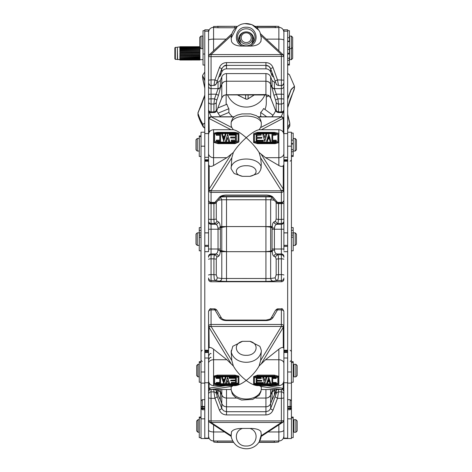 <?xml version="1.0" encoding="UTF-8"?>
<svg xmlns="http://www.w3.org/2000/svg" width="472" height="472" viewBox="0 0 472 472"><rect width="100%" height="100%" fill="white"/><g stroke="black" fill="none" stroke-linecap="round" stroke-linejoin="round"><path stroke-width="0.71" d="M231.823 127.57L233.345 129.735C236.383 130.231 240.673 132.886 246.219 137.694C251.765 132.886 256.06 130.231 259.093 129.735L260.615 127.57L261.287 125.576L261.287 122.531C258.361 113.935 234.082 113.929 231.156 122.531L231.156 125.576L231.823 127.57L211.067 116.779L234.183 116.779M233.345 129.735L213.574 129.712C210.524 130.006 208.854 131.682 208.553 134.732M209.179 132.308L209.002 118.142L211.067 116.938M258.343 116.903L281.377 116.903A2.513 2.384 0 0 1 283.884 119.292A2.513 2.513 0 0 0 281.377 116.779L283.436 118.142L283.884 119.322M259.093 129.735L278.863 129.712L278.863 157.683A5.021 4.301 0 0 0 283.884 153.382M261.464 129.712L283.436 118.142M283.884 198.629L283.884 164.516L283.259 165.802C282.268 166.687 280.799 166.587 278.863 165.513L265.571 157.683L259.093 152.462L260.615 157.813L261.287 163.979L260.874 168.852M283.884 164.516L283.884 157.335L283.884 159.766L287.654 159.766M283.884 190.01L261.299 154.444M208.553 119.322L209.002 118.142M242.508 176.339L249.93 176.339C260.084 174.487 256.892 165.406 246.219 165.737C235.552 165.406 232.354 174.487 242.508 176.339L234.218 173.543C231.587 169.82 230.572 167.873 231.186 167.719L231.823 157.813L233.345 152.462L226.867 157.683L213.574 165.513C211.639 166.587 210.176 166.687 209.179 165.802L208.553 164.516L208.553 250.284M204.789 159.766L208.553 159.766L208.553 157.335L208.553 164.516M231.138 154.444L208.553 190.01L208.553 161.223L204.789 161.223M218.347 228.129L217.94 228.135L217.574 225.999L216.141 224.283L211.067 224.283L211.067 190.694L209.002 189.844M259.093 152.462C256.06 147.6 251.765 142.674 246.219 137.694C240.673 142.674 236.383 147.6 233.345 152.462M231.156 167.023C234.077 156.356 258.361 156.356 261.287 167.023M283.436 189.844L281.377 190.694L281.377 192.381A2.513 2.277 180 0 0 283.884 190.11A2.513 0.684 180 0 1 281.377 190.794L211.067 190.794A2.513 0.684 180 0 1 208.553 190.11A2.513 2.277 180 0 0 211.067 192.381L281.377 192.381L281.377 202.405A2.513 2.277 0 0 0 283.884 200.128M211.067 116.779A2.513 2.513 0 0 0 208.553 119.292A2.513 2.384 0 0 1 211.067 116.903L234.023 116.903M275.117 143.647L257.505 143.647L253.606 142.532L253.606 133.653L257.429 132.384L274.438 132.384L278.681 133.322L278.681 142.09L275.117 143.051L275.117 143.647L278.681 142.627L278.681 142.09M257.505 143.647L257.505 143.051L253.606 142.007M257.688 133.157L254.384 134.308L254.384 141.376L257.623 142.143L274.999 142.143L277.89 141.458L277.89 134.024L274.202 133.157L257.688 133.157L257.688 133.676L274.202 133.676L277.89 134.402L277.89 141.458M254.384 141.376L254.384 134.644L257.688 133.676M274.202 133.157L274.202 133.676M269.954 141.358L270.786 141.358L270.786 140.998L269.954 140.998L269.311 138.845L269.954 140.998M269.311 138.845L268.055 138.845L269.311 138.998M268.055 138.998L267.4 141.346L267.4 140.986L266.609 140.986L268.733 134.272L270.786 140.998M266.609 140.986L266.609 141.346L267.4 141.346M276.238 140.998L276.238 141.358L271.943 141.358L271.943 134.272L276.149 134.272L276.149 135.063L272.692 135.063L272.692 140.208L276.238 140.208L276.238 140.998L271.943 140.998M276.149 135.063L272.692 135.305L272.692 140.208M266.845 134.284L264.774 141.329L262.768 134.266L263.789 134.266L264.816 137.647L265.836 134.284L266.845 134.284L264.774 140.975L262.768 134.266M261.783 138.178L256.898 138.308L256.898 140.32L263.335 140.32L263.335 140.992L256.166 140.992L256.166 134.266L261.169 134.266L261.169 135.134L256.898 135.134L256.898 137.346L261.783 137.346L261.783 138.178L256.898 138.178L256.898 140.32M263.335 140.992L263.335 141.352L256.166 141.352L256.166 140.992M261.169 135.134L256.898 135.375L256.898 137.346M268.055 138.845L267.4 140.986M269.223 138.255L268.704 136.508L268.173 138.255L269.223 138.255M268.208 138.255L268.704 136.644L269.188 138.255M264.774 141.329L264.774 140.975M238.897 141.565L238.897 142.007L234.997 143.635L218.164 143.635L213.816 142.397L213.816 133.128L217.273 132.372L235.103 132.372L238.897 133.21L238.897 141.565L234.997 143.04L234.997 143.635M218.164 143.635L218.164 143.04L213.816 141.895M238.112 133.841L234.879 133.075L217.503 133.075L214.607 133.759L214.607 141.187L218.294 142.06L234.808 142.06L238.112 140.91L238.112 133.841M214.607 141.187L214.607 134.178L217.503 133.611L217.503 133.075M234.879 133.075L234.879 133.611L217.503 133.611M234.879 133.611L238.112 134.243L238.112 140.91M225.887 134.231L223.763 141.293L221.716 134.219L222.542 134.219L223.162 136.29L224.566 136.29L225.191 134.231L225.887 134.231L223.763 140.945L221.716 134.219M220.56 140.945L220.56 141.293L216.347 141.293L216.347 140.155L219.804 140.155L219.804 135.257L216.259 135.257L216.259 134.219L220.56 134.219L220.56 140.945L216.347 140.945M227.545 137.688L226.525 141.281L225.516 141.281L227.587 134.243L229.587 140.951L228.572 140.951L227.545 137.57L228.572 140.951M229.587 140.951L229.587 141.305L228.572 141.305M236.33 140.951L236.33 141.305L231.327 141.305L231.327 140.084L235.599 140.084L235.599 137.989L230.714 137.989L230.714 137.039L235.599 137.039L235.599 135.163L229.168 135.163L229.168 134.225L236.33 134.225L236.33 140.951L231.327 140.951M223.763 141.293L223.763 140.945M223.185 136.945L223.799 138.986L224.418 136.945L223.185 136.945M224.383 137.069L223.227 137.069M219.804 140.155L219.804 135.01L216.259 135.01M226.525 141.281L226.525 140.933L225.516 140.933M227.545 137.57L226.525 140.933M235.599 140.084L235.599 137.871L230.714 137.871M235.599 137.039L235.599 134.898L229.168 134.898M214.229 202.458L216.654 201.963L221.338 196.511C220.176 196.936 223.563 195.095 226.507 195.266L265.931 195.272C267.329 194.954 272.409 196.653 271.105 196.511L273.011 197.148L277.489 202.405L281.377 202.405L281.377 202.877L277.878 202.877L275.565 201.733L278.209 202.458M283.884 250.284L283.884 168.262M221.356 196.488L271.087 196.488L221.35 196.494L219.433 197.148L214.949 202.405L211.067 202.405A2.513 2.277 180 0 1 208.553 200.128M216.855 201.762L214.553 202.877L211.067 202.877C210.453 203.515 209.615 202.677 208.553 200.364M208.553 168.262L208.553 161.223M283.884 177.737L283.884 183.407M249.93 176.339L258.078 173.513M261.287 351.422L261.287 351.546C258.361 365.865 234.082 365.871 231.156 351.546L231.392 350.307M231.156 351.787L231.823 360.549L211.067 326.423L211.067 308.836C210.453 308.198 209.615 309.036 208.553 311.349L208.553 326.447L283.884 326.447L283.884 312.564M231.203 352.395L231.309 351.056M261.287 351.546L260.615 360.549L259.093 365.989C256.06 371.322 251.765 376.149 246.219 380.456C240.673 376.149 236.383 371.322 233.345 365.989L231.823 360.549M233.345 365.989L226.867 359.735L213.574 359.735A5.021 3.611 180 0 0 208.553 363.346L208.553 326.547L209.002 327.055L211.067 326.423M204.789 350.212L208.553 350.212L208.553 348.354L209.179 347.675L209.002 327.055M278.209 308.918L277.489 309.897L281.377 309.897L281.377 326.423L283.436 327.055L283.884 326.294M259.093 365.989L265.571 359.735L278.863 349.197C280.799 347.716 282.268 347.209 283.259 347.675L283.884 348.354L283.884 326.547M261.299 363.741L283.436 327.055M278.863 349.197L278.863 359.735A5.021 3.611 0 0 1 283.884 363.346L283.884 348.354M283.436 388.379L281.377 389.506A2.513 2.513 0 0 0 283.884 387.016L283.436 388.379L266.78 385.642M209.179 347.675C210.176 347.209 211.639 347.716 213.574 349.197L226.867 359.735M209.002 388.379L208.553 387.005A2.513 2.513 0 0 0 211.067 389.524L209.002 388.379L209.179 383.04M233.345 385.423L231.156 386.999L231.156 389.601C234.077 402.15 258.361 402.156 261.287 389.601L261.287 386.999L260.615 386.415L281.377 389.506L261.287 389.518L281.377 389.524L281.377 398.315A2.513 0.749 0 0 0 283.884 397.566M259.093 385.423L260.615 386.415M265.571 359.735L278.863 359.735L278.863 385.642L257.594 385.642C254.55 385.547 250.756 383.819 246.219 380.456C241.682 383.819 237.894 385.547 234.85 385.642L213.574 385.642L213.574 349.197M208.553 420.192L209.002 421.738L211.067 422.458A2.513 2.301 -0 0 1 208.553 420.151A2.513 0.749 0 0 0 211.067 420.9L211.067 389.524L231.156 389.524L211.067 389.506A2.513 2.502 180 0 1 208.553 387.016M283.884 326.447A2.513 1.976 0 0 0 281.377 324.465L211.067 324.465A2.513 1.976 0 0 0 208.553 326.447L208.553 326.547M283.884 387.016A2.513 2.502 180 0 1 281.377 389.518M253.606 377.264L253.606 376.656L257.505 375.128L257.505 375.936L256.868 376.29L275.27 376.29L278.681 376.981L278.681 384.479L275.347 385.099L257.275 385.099L253.606 384.409L253.606 377.264L256.868 376.29M278.681 376.981L278.681 376.302L274.332 375.128L257.505 375.128M257.688 376.839L254.384 377.824L254.384 383.872L257.623 384.527L274.999 384.527L277.89 383.942L277.89 377.582L274.202 376.839L257.688 376.839M274.332 375.128L274.332 375.936L275.27 376.29M277.89 377.582L277.89 383.347L274.999 383.76L257.623 383.76L254.384 383.293L254.384 377.824M274.999 384.527L274.999 383.76M257.623 384.527L257.623 383.76M266.609 383.535L268.733 377.317L270.786 383.547L269.954 383.547L269.311 381.706L268.055 381.706L267.4 383.535L266.609 383.535L268.733 377.795L270.786 383.547M276.149 377.795L276.149 377.317L271.943 377.317L271.943 377.795L276.149 377.795L276.149 378.467L272.692 378.467L272.692 382.509L276.238 382.509L276.238 383.547L271.943 383.547L271.943 377.795M264.816 380.68L263.789 377.311L262.768 377.311L262.768 377.789L263.789 377.789L264.816 380.68L265.836 377.806L266.845 377.806L264.774 383.529L262.768 377.789M264.816 380.515L265.836 377.806M266.845 377.806L266.845 377.334L265.836 377.334M261.783 380.426L256.898 380.255L256.898 378.532L256.898 380.426L261.783 380.426L261.783 381.134L256.898 381.134L256.898 382.586L263.335 382.586L263.335 383.541L256.166 383.541L256.166 377.789L261.169 377.789L261.169 378.532L256.898 378.532M261.169 377.789L261.169 377.311L256.166 377.311L256.166 377.789M268.733 377.317L268.733 377.795M269.223 381.199L268.704 379.706L268.173 381.199L269.223 381.199M268.173 381.022L269.223 381.022M272.692 378.467L272.692 382.875L276.238 382.875M263.789 377.311L263.789 377.789M256.898 381.134L256.898 382.963L263.335 382.963M217.385 375.116L234.997 375.116L238.897 376.172L238.897 384.031L235.15 385.087L217.934 385.087L213.816 384.314L213.816 376.815L217.385 375.93L217.385 375.116L213.816 376.084L213.816 376.815M234.997 375.116L234.997 375.93L238.897 376.886M238.112 377.423L234.879 376.768L217.503 376.768L214.607 377.358L214.607 383.712L218.294 384.456L234.808 384.456L238.112 383.471L238.112 377.423L238.112 382.993L236.33 383.388M218.294 384.456L218.294 383.712L216.819 383.5M216.347 383.435L214.607 383.175L214.607 377.358M234.808 384.456L234.808 383.712L218.294 383.712M235.788 383.506L234.808 383.712M223.162 379.517L224.566 379.517L225.191 377.276L225.191 377.759L225.887 377.759L223.763 383.5L221.716 377.748L222.542 377.748L223.162 379.517L222.542 377.264L221.716 377.264L221.716 377.748M225.887 377.759L225.887 377.276L225.191 377.276M224.566 379.311L223.162 379.311M219.804 378.42L219.804 382.473L216.347 382.473L216.347 382.827L219.804 382.827L219.804 378.42L216.259 378.42L216.259 377.748L220.56 377.748L220.56 383.5L216.347 383.5L216.347 382.827M220.56 377.748L220.56 377.264L216.259 377.264L216.259 377.748M225.516 383.488L227.587 377.287L229.587 383.506L228.572 383.506L227.545 380.615L226.525 383.488L225.516 383.488L227.587 377.765L229.587 383.506M235.599 380.869L235.599 382.42L231.327 382.42L231.327 382.762L235.599 382.762L235.599 380.869L230.714 380.869L230.714 380.161L235.599 380.161L235.599 378.332L229.168 378.332L229.168 377.753L236.33 377.753L236.33 383.506L231.327 383.506L231.327 382.762M235.599 378.332L235.599 379.984L230.714 380.161M236.33 377.753L236.33 377.27L229.168 377.27L229.168 377.753M224.566 379.517L225.191 377.759M222.542 377.264L222.542 377.748M223.185 380.078L223.799 381.83L224.418 380.078L223.185 380.078M224.359 380.078L223.799 381.606L223.244 380.078M227.587 377.287L227.587 377.765M214.347 308.836L214.371 308.836C215.545 308.912 216.459 309.508 217.12 310.629L216.654 310.128L214.949 309.897L214.229 308.918M208.553 312.564L208.553 311.349M208.553 311.88A2.513 1.976 180 0 1 211.067 309.897L214.949 309.897L219.433 317.538L221.138 317.768L221.604 318.264M271.306 317.768L273.011 317.538L277.489 309.897L275.79 310.128L275.329 310.611L271.306 317.768M261.287 351.522C261.565 351.127 261.093 349.398 259.865 346.33L249.93 341.321L242.508 341.321L232.785 346.306L231.28 351.787M208.553 329.167L208.553 326.294M208.553 342.519L208.553 332.837M291.419 360.301L290.162 361.558M242.508 341.321C232.354 343.763 235.546 355.746 246.219 355.31C256.892 355.74 260.084 343.763 249.93 341.321M261.287 434.747L260.874 431.532L261.287 434.747L259.264 441.668M231.162 435.272L231.569 431.532L231.156 434.747M277.076 389.441L276.155 390.615L276.155 393.5L277.076 392.32L278.515 391.872L277.489 398.315L281.377 398.315L281.377 422.499L283.436 421.738L283.884 420.192M281.377 422.458A2.513 2.301 -0 0 0 283.884 420.151A2.513 0.749 0 0 1 281.377 420.9L211.067 420.9L211.067 422.458L281.377 422.458M278.863 424.841L278.863 441.037L259.647 441.019M274.332 441.019L274.332 442.181L274.94 442.347L278.681 442.01L278.681 441.037M216.772 442.347L213.816 442.087L213.816 441.037L217.385 441.019L217.385 442.181L216.772 442.347L233.534 442.347M232.72 441.019L217.385 441.019M270.426 395.63L272.403 390.45L270.651 394.916L270.651 389.524M255.842 398.061L265.931 398.061C268.19 397.961 269.766 396.993 270.651 395.17L272.09 391.701L274.102 390.285L274.498 390.255L274.403 390.751L275.996 390.751M274.598 389.524L274.498 390.255M270.432 404.144L272.137 399.53L270.651 403.66C269.766 405.643 268.19 406.693 265.931 406.805C268.208 406.681 269.783 405.578 270.651 403.501L270.651 395.17M272.09 391.701L272.09 399.548L270.651 403.501M265.931 389.524L265.931 398.061C268.19 397.949 269.766 396.905 270.651 394.916M221.793 389.524L221.793 394.916C222.672 396.881 224.247 397.925 226.507 398.061L236.566 398.061M222.017 395.63L220.282 391.317L220.035 389.524M216.441 390.751L218.035 390.751L217.84 389.524M217.94 390.255L220.347 391.701L221.793 395.17C222.672 396.993 224.247 397.961 226.507 398.061L226.507 389.524M265.931 398.061L265.931 406.805L226.507 406.805C224.23 406.687 222.66 405.637 221.793 403.66L221.793 408.563L217.309 396.722L214.949 398.315L219.433 410.156L221.793 408.563L223.628 410.841L226.507 411.702L226.507 406.805C224.23 406.681 222.66 405.578 221.793 403.501L220.347 399.548L220.394 392.303L219.474 391.176L218.035 390.751L218.035 394.704M221.793 403.66L220.3 399.53L222.005 404.138M270.332 395.778L272.403 390.45M220.035 390.45L222.105 395.778M221.793 394.916L220.247 390.875M216.825 391.666L218.442 395.743M215.592 389.524L219.734 398.781M208.553 397.566A2.513 0.749 180 0 0 211.067 398.315L214.949 398.315L213.922 391.872L215.362 392.32L216.282 393.5L216.282 390.615L215.362 389.441M271.306 409.336L273.011 410.156L277.489 398.315L275.129 396.722L270.651 408.563L271.306 409.336M265.931 406.805L265.931 411.702L226.507 411.702L226.507 414.923L265.931 414.923L265.931 411.702L268.81 410.841L270.651 408.563L270.651 403.66M274.002 395.743L275.618 391.666M272.604 398.917L276.846 389.524M220.282 399.601L221.94 404.008M270.497 404.014L272.155 399.601M260.863 431.532C259.24 429.437 255.594 428.405 249.93 428.434L242.508 428.434C236.938 428.411 233.357 429.449 231.764 431.544M204.789 409.749L202.276 409.749L202.276 408.711A1.257 1.086 180 0 1 201.019 407.619L201.019 400.929L201.019 407.619A1.257 0.437 180 0 0 202.276 408.056L202.276 399.672L201.019 400.929M204.789 406.876L202.276 406.876A1.257 0.437 0 0 1 201.019 406.439L204.789 406.498M287.654 406.498L291.419 406.439L291.419 400.929L290.162 399.672L290.162 409.749L291.419 408.492L291.419 406.439A1.257 0.437 180 0 1 290.162 406.876L287.654 406.876M287.654 408.056L290.162 408.056A1.257 0.437 180 0 0 291.419 407.619A1.257 1.086 180 0 1 290.162 408.711L287.654 408.711M291.419 404.126L291.419 408.492M242.508 428.434C232.354 431.502 235.546 446.553 246.219 446.01C256.892 446.553 260.084 431.502 249.93 428.434M278.504 202.877L278.515 203.621L276.155 203.332L276.155 219.102L278.515 219.392L277.914 223.462L281.377 223.462L281.377 229.233L283.884 229.233L283.884 199.001M271.878 197.414L270.651 199.739L265.931 199.768L265.931 196.824L226.507 196.824L226.507 199.768L221.793 199.739L220.566 197.414M283.884 221.81A2.513 2.472 0 0 1 281.377 224.283L276.297 224.283L277.914 223.462L276.338 222.749L275.554 221.138L273.943 221.958L274.722 223.569L276.297 224.283L274.863 225.999L274.498 228.135L272.137 227.852L269.447 226.566L270.651 226.566L270.651 199.739L274.315 200.27M218.129 200.27L221.793 199.739L221.793 226.566L269.447 226.566L272.155 227.215L272.403 226.566M274.102 228.129L274.498 228.135M274.468 228.135L274.403 229.233L281.377 229.233L281.377 249.01L274.403 249.01L274.468 250.107L272.09 250.396L270.651 251.092L270.651 227.15L272.09 227.846L274.468 228.135M274.09 250.113L274.498 250.107L274.863 252.243L276.297 253.96L274.722 254.673L273.943 256.284L275.554 257.104L276.338 255.494L277.914 254.78L278.35 256.172L278.515 258.851L276.155 259.14L276.155 274.91L278.515 274.621L278.209 278.622L277.489 280.51L275.79 279.707L275.129 277.855L270.651 278.504L271.306 280.356L273.011 281.159L277.489 280.51L281.377 280.51A2.513 2.507 -0 0 0 283.884 278.002M274.498 250.107L272.137 250.39L272.403 251.676L265.931 251.676L270.651 251.092M220.035 251.676L220.3 250.39L222.99 251.676L269.447 251.676L272.137 250.39M283.884 275.058A2.513 0.437 0 0 0 281.377 274.621L278.515 274.621L278.515 258.851L281.377 258.851L281.377 281.749L211.067 281.749A2.513 2.513 0 0 1 208.553 279.241A2.513 2.507 -0 0 0 211.067 281.749L211.067 229.233L218.035 229.233L217.97 228.135L226.507 226.566L226.507 199.768L265.931 199.768L265.931 226.566L270.651 227.15M272.155 251.027L269.447 251.676L270.651 251.676L270.651 278.504L226.507 278.474L226.507 251.676L221.793 251.676L221.793 278.504L217.309 277.855L216.654 279.707L214.949 280.51L219.433 281.159L221.138 280.356L221.793 278.504L226.507 278.474L226.507 281.418L265.931 281.418L265.931 226.566L272.197 226.566C272.433 224.058 273.017 222.524 273.943 221.958M208.553 200.24L208.553 220.99A2.513 2.472 180 0 0 211.067 223.462L214.524 223.462L216.141 224.283L217.716 223.569L218.501 221.958L216.884 221.138L216.105 222.749L214.524 223.462L214.087 222.07L213.922 219.392L216.282 219.102L216.282 203.332L213.922 203.621L213.934 202.877M220.035 226.566L222.99 226.566L220.282 227.215L220.247 226.566C220.005 224.058 219.427 222.524 218.501 221.958M217.94 228.135L220.3 227.852L222.99 226.566L226.507 226.566L226.507 251.676L217.97 250.107L218.035 249.01L220.394 249.01L220.394 229.233L218.035 229.233L218.035 249.01L208.553 249.01L208.553 251.676L204.789 251.676M208.553 278.002A2.513 2.507 180 0 0 211.067 280.51L214.949 280.51L214.229 278.622L213.922 274.621L216.282 274.91L216.282 259.14L213.922 258.851L214.087 256.172L214.524 254.78L216.105 255.494L216.884 257.104L218.501 256.284L217.716 254.673L216.141 253.96L217.574 252.243L217.94 250.107L220.3 250.39M218.347 250.113L217.94 250.107M220.282 251.027L222.99 251.676L220.247 251.676C220.005 254.184 219.427 255.718 218.501 256.284M273.943 256.284C273.017 255.718 272.433 254.184 272.197 251.676L272.403 251.676M208.553 221.81L208.553 229.233L211.067 229.233L211.067 224.283A2.513 2.472 180 0 1 208.553 221.81L208.553 220.99M204.789 245.399L208.553 245.399M208.553 232.843L204.789 232.843M283.884 245.399L287.654 245.399M287.654 232.843L283.884 232.843M216.902 82.14L218.035 82.14L218.035 88.624L219.474 88.193L220.394 87.066L220.394 80.535L218.035 82.14M272.043 80.535L272.043 87.066L272.963 88.193L274.403 88.624L274.403 82.14L272.043 80.535L270.651 76.806C269.766 74.782 268.19 73.709 265.931 73.597L226.507 73.597C224.247 73.709 222.672 74.782 221.793 76.806L220.394 80.535M274.403 82.14L275.536 82.14M265.931 94.754L268.81 95.444L270.668 97.91C270.562 97.025 269.359 96.058 267.063 95.008L226.507 94.896C224.471 94.831 222.89 95.84 221.769 97.91L223.628 95.444L226.507 94.571L226.507 81.219C224.23 81.326 222.66 82.299 221.793 84.14L220.347 87.645L217.97 89.102L218.035 88.624L211.067 88.624A2.513 2.366 180 0 1 208.553 86.252M220.3 87.757L221.793 84.382C222.66 82.394 224.23 81.337 226.507 81.219L265.931 81.219C268.208 81.326 269.783 82.299 270.651 84.14L270.651 76.806M221.793 84.382L221.793 97.751L217.291 109.38C216.465 111.616 215.38 112.666 214.04 112.537L211.067 112.537L211.067 111.894A2.513 2.189 180 0 1 208.553 109.705M214.229 112.259L213.922 111.894L215.362 111.498L216.282 110.454L216.282 102.595L215.362 103.639L213.922 104.035L214.524 98.837L216.884 99.999L218.501 95.338L216.141 94.182L217.94 89.102L218.347 89.072L217.94 89.102M283.884 56.587L283.377 55.017L281.377 54.575A2.513 2.071 180 0 1 283.884 56.646L281.377 56.363L281.377 88.624L274.403 88.624L274.468 89.102L272.09 87.645L270.651 84.14M274.498 89.102L274.09 89.072L274.498 89.102L276.297 94.182L273.943 95.338L275.554 99.999L277.914 98.837L278.515 104.035L277.076 103.639L276.155 102.595L276.155 110.454L277.076 111.498L278.515 111.894L278.209 112.259M221.769 97.916L217.279 109.404M270.668 97.91L275.152 109.38L270.651 97.751L270.651 84.382C269.766 82.388 268.19 81.331 265.931 81.219L265.931 94.571L226.507 94.754M270.651 84.382L272.155 88.022L270.432 83.697M222.094 83.544L220.035 88.878M220.282 88.022L222.005 83.697M270.344 83.544L272.403 88.878M231.156 38.256L231.569 41.678L231.156 38.256L237.204 26.456M244.773 23.6L251.983 24.65L258.939 30.355M261.264 37.489L260.874 41.678L261.287 38.256M272.137 72.782L272.043 75.774L270.651 72.051C269.766 70.021 268.19 68.953 265.931 68.835L226.507 68.835L226.507 65.384L223.628 66.292L221.793 68.694L219.433 67.555L214.949 79.886L217.309 81.025L216.282 83.815L215.362 85.013L213.922 85.467L214.949 79.886L211.067 79.886L211.067 54.516L209.066 55.017L208.553 56.587M211.067 54.575A2.513 2.071 180 0 0 208.553 56.646L281.377 56.363L281.377 54.575L211.067 54.575M217.922 26.526L217.922 27.748L213.574 27.494L213.574 26.467L235.286 26.314L217.144 26.314M237.227 26.438L235.286 26.314M272.043 75.774L273.778 77.308M226.507 68.835C224.247 68.953 222.672 70.021 221.793 72.051L220.394 75.774L220.306 72.782M218.66 77.308L220.394 75.774M246.219 45.825A8.791 8.514 180 0 1 237.434 37.312A8.791 8.514 180 0 1 246.219 28.798A8.791 8.514 180 0 1 255.01 37.312A8.791 8.514 180 0 1 246.219 45.825M283.884 80.163L277.489 79.886L278.515 85.467L277.076 85.013L276.155 83.815L275.129 81.025L277.489 79.886L273.011 67.555L270.651 68.694L268.81 66.292L265.931 65.384L265.931 62.593L226.507 62.593L226.507 65.384L265.931 65.384C268.108 65.431 269.683 66.534 270.651 68.694L275.129 81.019M275.294 27.771L275.294 26.509L276.079 26.296L278.863 26.414L278.863 27.553L256.733 27.706M257.683 27.771L257.683 26.509L255.122 26.373M235.77 27.647L234.755 27.748L234.755 26.526M217.922 27.748L234.755 27.748M231.575 41.678C233.197 44.651 236.844 46.12 242.508 46.079L249.93 46.079C255.505 46.108 259.087 44.633 260.674 41.66M249.93 46.079C260.084 42.787 256.892 26.65 246.219 27.24C235.552 26.656 232.354 42.787 242.508 46.079M295.183 232.843L295.183 245.399L296.44 244.142L296.44 234.1L295.183 232.843L293.236 232.843L293.236 245.399L295.183 245.399M197.255 232.843L197.255 245.399L199.202 245.399L199.202 232.843L197.255 232.843L195.998 234.1L195.998 244.142L197.255 245.399M201.019 48.64L201.019 36.084L199.768 37.341L199.768 47.389L201.019 48.64L202.777 48.64L202.777 36.084L201.019 36.084M175.36 47.336L175.36 59.389L174.858 58.888L174.858 47.837L175.36 47.336L177.366 47.336L177.366 59.389L179.879 59.643M177.366 47.336L177.619 59.643M179.879 58.251L199.969 58.528L179.879 58.251M179.879 57.165L199.969 57.372L179.879 57.165M179.879 59.053L199.969 59.053L199.969 59.383L179.879 59.383L179.879 59.053M179.879 55.855L199.969 55.985L179.879 55.855M199.969 50.71L179.879 50.569L199.969 50.71M199.969 49.424L179.879 49.206L199.969 49.424M179.879 54.41L199.969 54.445L179.879 54.41M199.969 52.15L179.879 52.097L199.969 52.15M199.969 47.589L179.879 47.607L179.879 47.271L199.768 47.271M199.969 48.368L179.879 48.085L199.969 48.368M199.969 50.569L199.969 49.82L179.879 49.82L179.879 50.569M199.969 59.696L179.879 59.885L199.969 59.696L199.969 59.383M199.969 49.206L199.969 48.575L179.879 48.575L179.879 49.206M179.879 54.445L179.879 55.277L199.969 55.277L199.969 54.445M199.969 52.846L179.879 52.846L179.879 53.696L199.969 53.696L199.969 52.846M199.969 52.097L199.969 51.271L179.879 51.271L179.879 52.097M199.768 46.716L179.879 46.716L199.768 46.805M179.879 58.528L179.879 59.024L199.969 59.024L199.969 58.528M179.879 55.985L179.879 56.746L199.969 56.746L199.969 55.985M199.969 60.003L179.879 60.009L199.969 59.885M179.879 57.372L179.879 58.021L199.969 58.021L199.969 57.372M199.768 46.976L179.879 46.805M199.969 48.085L199.969 47.607L179.879 47.607L179.879 48.085M179.879 46.976L179.879 47.271M179.879 59.383L179.879 59.696M240.059 43.383A7.534 7.298 180 0 1 246.219 31.884A7.534 7.298 180 0 1 252.378 43.383M199.267 227.669L199.267 250.797L201.019 250.797M251.487 34.716A6.278 6.083 -0 0 0 239.941 38.02A6.278 6.083 -0 0 0 246.219 44.102A6.278 6.083 -0 0 0 251.487 34.716M250.437 35.064A5.021 4.867 -0 0 0 241.747 35.494A5.021 4.867 -0 0 0 246.478 42.569A5.021 4.867 -0 0 0 250.437 35.064M239.941 38.02L239.941 40.828A6.278 6.083 -0 0 0 240.938 44.114M251.505 44.114A6.278 6.083 -0 0 0 252.496 40.828L252.496 38.02M253.682 40.161A7.534 7.298 -0 0 0 252.402 36.975M240.036 36.975A7.534 7.298 -0 0 0 238.755 40.161M237.363 94.896L245.623 98.978L237.505 94.896M271.825 116.779A32.645 31.618 0 0 0 275.736 110.672M216.701 110.672A32.645 31.618 0 0 0 220.619 116.779M227.587 94.896A20.089 19.458 0 0 0 254.113 105.516A20.089 19.458 0 0 0 264.851 94.896M287.654 98.259L291.141 89.391L294.498 86.299L294.15 89.751L289.973 99.698L287.654 107.769L294.487 88.099M287.654 73.543L289.501 74.824L294.493 86.341L291.106 89.786L287.654 99.391M287.654 114.212L289.855 123.699L287.654 114.938M287.654 114.206L289.719 122.767L289.837 125.463M204.789 123.328L202.836 124.165L204.789 123.145M203.019 126.154L204.789 128.242L203.043 126.708L203.019 124.284M287.654 73.514L288.657 74.086M197.998 112.773L204.789 95.09L201.397 105.285L198.01 112.572L197.998 115.292M204.789 80.789L202.588 75.626L204.789 80.057M202.618 77.39L204.789 88.175L202.795 79.078L202.588 75.626M204.789 96.105L197.951 113.091A50.221 48.645 0 0 0 202.836 124.165L202.836 126.036A50.221 48.645 0 0 1 197.951 114.967L197.986 115.268M269.01 95.84L266.308 96.961M265.016 109.498A20.089 19.458 0 0 0 266.308 102.63L266.308 94.901M261.517 116.779L260.662 116.159L260.662 112.413A20.089 19.458 0 0 0 263.671 108.525L272.975 115.28M260.007 116.779A20.089 19.458 0 0 0 260.662 116.159M217.834 107.994L226.908 104.235A20.089 19.458 0 0 0 228.879 108.707L228.879 112.454A20.089 19.458 0 0 0 232.43 116.779M228.879 112.454L220.076 116.1M226.129 94.901L226.129 102.63A20.089 19.458 0 0 0 226.224 104.519M228.879 108.707L218.076 113.18M266.674 116.779L260.662 112.413M201.019 418.829L204.789 418.829L204.789 438.529L204.789 358.018L208.553 358.018L208.553 438.529L201.019 438.529L201.019 132.225L204.789 132.225L204.789 146.196L201.019 146.196M201.019 383.128L204.789 383.128L204.789 146.196M204.789 133.57L204.789 29.807L208.553 29.807L208.553 157.335L204.789 157.335L204.789 133.57L208.553 133.57M295.183 138.502L295.183 151.058L296.44 149.801L296.44 139.753L295.183 138.502L293.236 138.502L293.236 151.058L295.183 151.058M197.255 138.502L197.255 151.058L199.202 151.058L199.202 138.502L197.255 138.502L195.998 139.753L195.998 149.801L197.255 151.058M295.885 364.296L295.885 376.851L297.142 375.594L297.142 365.552L295.885 364.296L293.944 364.296L293.944 376.851L295.885 376.851M293.177 365.552L293.944 365.552M197.957 376.851L196.7 375.594L196.7 365.552L197.957 364.296L197.957 376.851L199.267 376.851M197.957 364.296L199.267 364.296M295.885 419.697L295.885 432.252L297.142 430.995L297.142 420.953L295.885 419.697L293.944 419.697L293.944 432.252L295.885 432.252M293.177 420.953L293.944 420.953M197.957 432.252L196.7 430.995L196.7 420.953L197.957 419.697L197.957 432.252L199.267 432.252M197.957 419.697L199.267 419.697M204.789 65.042L203.031 65.042L203.031 30.686L204.789 30.686M201.019 156.456L199.267 156.456L199.267 135.889L201.019 135.889M201.019 382.249L199.267 382.249L199.267 361.682L201.019 361.682M201.019 437.65L199.267 437.65L199.267 417.083L201.019 417.083M291.419 36.084L289.66 36.084L289.66 48.64L291.419 48.64L292.675 47.389L292.675 37.341L291.419 36.084L291.419 59.643L292.675 58.386L292.675 48.345L292.197 47.861M289.66 48.64L289.66 59.643L291.419 59.643M289.407 57.289L289.407 65.042L287.654 65.042M287.654 30.686L289.407 30.686L289.407 41.571L287.654 41.554L289.407 41.571M289.407 46.291L289.407 54.038L287.654 54.038M291.419 133.098L293.177 133.098L293.177 143.984L291.419 143.966M293.177 148.704L293.177 156.456L291.419 156.456M291.419 382.249L293.177 382.249L293.177 361.682L291.419 361.682M291.419 437.65L293.177 437.65L293.177 417.083L291.419 417.083M293.177 227.669L293.177 250.797L291.419 250.797M291.419 418.829L291.419 438.529L287.654 438.529L287.654 418.829L291.419 418.829L291.419 132.225L287.654 132.225L287.654 383.128L291.419 383.128M283.884 438.152L283.884 358.018L287.654 358.018L287.654 438.529L283.884 438.529L283.884 438.152L287.654 438.152M283.884 31.158L283.884 29.807L287.654 29.807L287.654 31.158L283.884 31.158L283.884 157.335L287.654 157.335L287.654 31.158M209.179 118.543L230.979 129.712M281.377 116.938L260.615 127.57M283.259 118.543L283.259 132.308M265.571 157.683L278.863 157.683L278.863 165.513M283.259 165.802L283.259 189.231M213.574 165.513L213.574 157.683A5.021 4.301 180 0 1 208.553 153.382M226.867 157.683L213.574 157.683L213.574 129.712M209.179 189.231L209.179 165.802M211.067 190.694L231.823 157.813M260.615 157.813L281.377 190.694M257.505 143.051L275.117 143.051M276.049 142.709L256.567 142.709M256.868 132.514L275.27 132.514M216.447 132.508L235.929 132.508M218.164 143.04L234.997 143.04M235.634 142.703L217.232 142.703M265.931 195.066L226.507 195.066M273.011 197.148C271.683 195.815 269.323 195.113 265.931 195.036M226.507 195.036C223.114 195.113 220.76 195.815 219.433 197.148M204.789 160.397L208.553 160.397M204.789 161.117L208.553 161.117M208.553 160.993L204.789 160.993M287.654 160.993L283.884 160.993M283.884 161.117L287.654 161.117M283.884 160.397L287.654 160.397M209.179 327.633L231.138 363.741M281.377 326.423L260.615 360.549M283.259 327.633L283.259 347.675M283.259 383.04L283.259 388.09M211.067 389.506L231.823 386.415M225.657 385.642L209.179 388.09M276.049 385.01L256.567 385.01M274.332 375.936L257.505 375.936M234.997 375.93L217.385 375.93M216.447 376.284L235.929 376.284M235.634 385.004L217.232 385.004M225.645 382.715L225.645 383.122M219.433 317.538C220.76 319.473 223.114 320.5 226.507 320.612L226.507 320.122L226.507 320.612L265.931 320.612L265.931 320.122M265.931 320.612C269.323 320.5 271.683 319.473 273.011 317.538M275.329 310.606C276.279 309.384 277.194 308.794 278.073 308.836L281.377 308.836L281.377 309.897A2.513 1.976 0 0 1 283.884 311.88M204.789 352.513L208.553 352.513M208.553 351.77L204.789 351.77M204.789 350.944L208.553 350.944M208.553 350.737L204.789 350.737M287.654 350.737L283.884 350.737M283.884 350.944L287.654 350.944M287.654 351.77L283.884 351.77M283.884 352.513L287.654 352.513M231.191 435.68L211.067 422.499M281.377 422.499L261.252 435.68M268.013 431.951L278.863 431.951A5.021 1.994 0 0 0 283.884 429.957M214.577 441.037L213.574 441.037L213.574 431.951A5.021 1.994 180 0 1 208.553 429.957M224.424 431.951L213.574 431.951L213.574 424.841M258.839 442.329L274.657 442.329M274.332 442.181L258.939 442.181M233.422 442.181L217.385 442.181M217.055 442.329L233.522 442.329M272.403 389.524L272.197 390.875M274.403 394.704L274.403 390.751L272.963 391.176L272.043 392.303M272.043 399.188L273.046 398.008M220.394 392.303L220.347 391.701M219.392 398.008L220.394 399.188M226.507 406.805L226.507 398.061M221.793 395.17L221.793 403.501M218.501 395.89L220.247 399.613M216.282 390.615L216.884 391.819M213.922 389.524L213.922 391.872L211.067 391.872A2.513 2.472 180 0 0 208.553 394.344M217.309 396.722L216.282 393.5M209.934 389.258A2.513 2.472 180 0 0 208.553 391.465M219.433 410.156C220.76 413.159 223.114 414.752 226.507 414.923M265.931 414.923C269.323 414.752 271.683 413.159 273.011 410.156M276.155 393.5L275.129 396.722M283.884 394.344A2.513 2.472 0 0 0 281.377 391.872L278.515 391.872L278.515 389.524M282.504 389.258A2.513 2.472 0 0 1 283.884 391.465M275.554 391.819L276.155 390.615M272.197 399.613L273.943 395.89M204.789 408.711L202.276 408.711L202.276 408.056L204.789 408.056M283.884 200.364C282.822 202.677 281.985 203.515 281.377 202.877L281.377 203.621A2.513 0.437 0 0 0 283.884 203.184M283.884 220.99A2.513 2.472 0 0 1 281.377 223.462L281.377 219.392L278.515 219.392L278.515 203.621L281.377 203.621L281.377 219.392A2.513 0.437 0 0 0 283.884 218.955M276.067 202.228L276.155 203.332M276.155 219.102L275.554 221.138M272.155 227.215L272.137 227.852M272.09 227.846L272.043 249.01L274.403 249.01L274.403 229.233L272.043 229.233M272.043 249.01L272.09 250.396M283.884 249.01L281.377 249.01L281.377 254.78L277.914 254.78L276.297 253.96L281.377 253.96A2.513 2.472 0 0 1 283.884 256.432M271.477 196.948L265.931 196.824M226.507 196.824L220.961 196.948M216.282 203.332L216.371 202.228M208.553 203.184A2.513 0.437 180 0 0 211.067 203.621L213.922 203.621L213.922 219.392L211.067 219.392A2.513 0.437 180 0 1 208.553 218.955M216.884 221.138L216.282 219.102M220.3 227.852L220.282 227.215M220.394 229.233L220.347 227.846M220.347 250.396L220.394 249.01M208.553 256.432A2.513 2.472 180 0 1 211.067 253.96L216.141 253.96L214.524 254.78L211.067 254.78A2.513 2.472 180 0 0 208.553 257.252M221.793 227.15L221.793 251.092M216.282 259.14L216.884 257.104M208.553 259.287A2.513 0.437 180 0 1 211.067 258.851L213.922 258.851L213.922 274.621L211.067 274.621A2.513 0.437 180 0 0 208.553 275.058M217.309 277.855L216.282 274.91M219.433 281.159L226.507 281.418M265.931 281.418L273.011 281.159M276.155 274.91L275.129 277.855M281.377 281.749A2.513 2.507 -0 0 0 283.884 279.241A2.513 2.513 0 0 1 281.377 281.755L211.067 281.749M283.884 257.252A2.513 2.472 0 0 0 281.377 254.78L281.377 258.851A2.513 0.437 0 0 1 283.884 259.287M275.554 257.104L276.155 259.14M208.553 245.34L204.789 245.34M204.789 232.902L208.553 232.902M287.654 245.34L283.884 245.34M283.884 232.902L287.654 232.902M226.507 81.219L226.507 73.597M221.793 76.806L221.793 84.14M265.931 73.597L265.931 81.219M283.884 94.589A2.513 0.407 0 0 0 281.377 94.182L281.377 98.837L277.914 98.837L276.297 94.182L281.377 94.182L281.377 88.624A2.513 2.366 -0 0 0 283.884 86.252M208.553 101.846A2.513 2.189 180 0 0 211.067 104.035L213.922 104.035L213.922 111.894L211.067 111.894L211.067 79.886L208.553 80.163M208.553 94.589A2.513 0.407 180 0 1 211.067 94.182L216.141 94.182L214.524 98.837L211.067 98.837A2.513 0.407 180 0 0 208.553 99.25M272.043 87.066L272.09 87.645M220.347 87.645L220.394 87.066M217.309 109.221C216.695 110.684 216.353 111.097 216.282 110.454M216.282 102.595L216.884 99.999M218.501 95.338L220.247 88.453M276.155 110.454C276.085 111.097 275.742 110.684 275.129 109.221M283.884 109.705A2.513 2.189 -0 0 1 281.377 111.894L278.515 111.894L278.515 104.035L281.377 104.035L281.377 112.537L278.397 112.537C276.704 112.247 275.618 111.197 275.152 109.38M283.884 99.25A2.513 0.407 0 0 0 281.377 98.837L281.377 104.035A2.513 2.189 -0 0 0 283.884 101.846M275.554 99.999L276.155 102.595M272.197 88.453L273.943 95.338M261.034 35.577L281.377 54.516M211.067 54.516L231.404 35.577M213.574 50.817L213.574 39.135A5.021 1.08 180 0 0 208.553 40.209M283.884 32.32C283.589 29.27 281.914 27.594 278.863 27.299L278.863 39.135A5.021 1.08 0 0 1 283.884 40.209M266.314 39.135L278.863 39.135L278.863 50.817M226.129 39.135L213.574 39.135L213.574 27.494M235.186 26.32L217.291 26.32M265.931 65.089L265.931 68.835M270.651 72.051L270.651 68.694L275.129 81.025C276.515 85.108 276.38 84.795 278.515 85.467L281.377 85.467A2.513 2.513 180 0 0 283.884 82.954C282.834 85.261 281.996 86.099 281.377 85.467L278.515 85.467M217.309 81.019L221.793 68.694L221.793 72.051M257.683 26.509L275.294 26.509M275.931 26.302L257.045 26.302M273.011 67.555C271.683 64.422 269.323 62.77 265.931 62.593M226.507 62.593C223.114 62.77 220.76 64.422 219.433 67.555M213.922 85.467L211.067 85.467C210.453 86.105 209.615 85.267 208.553 82.954A2.513 2.513 0 0 0 211.067 85.467L213.922 85.467C216.058 84.517 217.185 83.037 217.309 81.025L221.793 68.694C223.657 65.95 225.227 64.847 226.507 65.384L265.931 65.384M208.553 246.355L204.789 246.355M199.267 230.336L201.019 230.336M199.267 232.956L201.019 232.956M199.267 237.209L201.019 237.209M245.593 94.896L245.593 98.896A2.513 2.431 180 0 0 248.101 98.772L248.101 94.896M254.278 94.896L248.101 98.772A2.513 0.336 57.9 0 1 248.071 98.855L254.384 94.896M280.923 116.779A40.179 38.916 0 0 0 283.884 110.708M208.553 110.708A40.179 38.916 0 0 0 211.515 116.773A40.179 38.916 0 0 0 211.521 116.779M294.451 86.441L294.451 88.311M287.654 127.151A50.221 48.645 0 0 0 289.82 123.8L289.82 125.676A50.221 48.645 0 0 1 287.654 129.027M202.606 77.603L202.606 75.732M197.986 114.755L197.986 112.885M204.789 371.989L201.019 371.989M208.553 382.751L204.789 382.751M208.553 438.152L204.789 438.152M204.789 31.158L208.553 31.158M201.019 136.65L199.267 136.65M201.019 362.449L199.267 362.449M201.019 417.85L199.267 417.85M287.654 58.268L289.407 58.268M287.654 60.351L289.407 60.351M287.654 64.216L289.407 64.216M287.654 37.719L289.407 37.719M287.654 41.206L289.407 41.206M287.654 47.271L289.407 47.271M287.654 49.354L289.407 49.354M287.654 53.218L289.407 53.218M291.419 140.131L293.177 140.131M291.419 143.618L293.177 143.618M291.419 149.683L293.177 149.683M291.419 151.766L293.177 151.766M291.419 155.63L293.177 155.63M293.177 362.449L291.419 362.449M293.177 417.85L291.419 417.85M291.419 230.336L293.177 230.336M291.419 232.956L293.177 232.956M291.419 237.209L293.177 237.209M283.884 246.355L287.654 246.355M283.884 382.751L287.654 382.751M287.654 146.196L291.419 146.196M287.654 371.989L291.419 371.989M287.654 133.57L283.884 133.57M278.863 129.712C281.914 130.006 283.589 131.682 283.884 134.732M257.429 132.384L274.438 132.384M217.273 132.372L235.103 132.372M271.099 196.505L275.583 201.756M258.184 116.779L281.377 116.779M290.162 161.223L291.419 159.967M283.884 161.223L287.654 161.223M261.287 122.443L260.473 119.404L259.506 118.012L256.426 115.675L250.685 113.9L242.047 113.923L237.457 115.044L234.732 116.389L232.761 118.177L231.327 121.581M258.084 173.513C260.131 171.448 261.158 169.224 261.163 166.834L261.163 166.834M278.863 385.642C281.914 385.341 283.589 383.665 283.884 380.615M213.574 385.642C210.524 385.341 208.854 383.665 208.553 380.615M275.347 385.099L257.275 385.099M235.15 385.087L217.934 385.087M214.371 308.836L211.067 308.836M270.845 318.246C271.241 318.765 269.6 319.379 265.931 320.081L226.507 320.075C224.147 319.916 222.513 319.302 221.592 318.246L217.114 310.606M281.377 308.836C281.949 308.169 282.787 309.007 283.884 311.349M211.067 357.534C210.453 356.891 209.615 357.729 208.553 360.042M211.067 353.67C210.441 353.032 209.609 353.87 208.553 356.177M202.276 361.558L201.019 360.301M202.276 350.212L201.019 351.463M290.162 350.212L291.419 351.463M283.884 350.212L287.654 350.212M231.156 389.813L232.236 393.683L233.174 395.111L235.799 397.566L241.552 400.038L252.78 399.406L259.329 395.129L261.046 391.241M209.456 422.139L231.268 436.435M261.175 436.435L282.982 422.139M278.863 441.037C281.914 440.742 283.589 439.066 283.884 436.016M213.574 441.037C210.524 440.742 208.854 439.066 208.553 436.016M258.827 442.347L274.94 442.347M282.58 389.217L283.884 391.424M209.863 389.217L208.553 391.424M202.276 409.749L201.019 408.492M204.789 399.672L202.276 399.672M287.654 399.672L290.162 399.672M287.654 409.749L290.162 409.749M231.28 435.272L231.28 435.272C230.478 435.851 232.967 445.621 241.009 447.822C251.93 451.527 261.246 443.715 261.287 434.7M211.067 112.537C210.453 113.174 209.615 112.342 208.553 110.029M281.377 112.537C281.985 113.174 282.822 112.342 283.884 110.029M283.377 55.017L260.591 33.807M231.852 33.807L209.066 55.017M213.574 27.299C210.553 27.571 208.878 29.246 208.553 32.32M276.079 26.296L256.898 26.296M261.158 37.489L260.013 32.308C258.272 28.727 255.529 26.196 251.782 24.715C248.213 23.299 244.608 23.193 240.968 24.396C234.608 27.382 231.333 32.019 231.156 38.315M175.36 59.389L177.366 59.389M199.969 59.643L203.031 59.643M177.619 47.088L179.879 47.088M199.267 227.622L201.019 227.622M199.267 235.109L201.019 235.109M245.623 98.978A2.513 2.513 0 0 0 248.071 98.855M197.992 115.268L202.978 126.596L204.789 128.272M287.654 73.49L289.365 74.641M289.743 126.124L287.654 129.381M204.789 71.992L202.659 75.296M293.177 375.594L293.944 375.594M293.177 430.995L293.944 430.995M204.789 54.038L203.031 54.038M291.419 143.984L293.177 143.984M291.419 227.622L293.177 227.622M291.419 235.109L293.177 235.109M283.884 251.676L287.654 251.676"/></g></svg>
